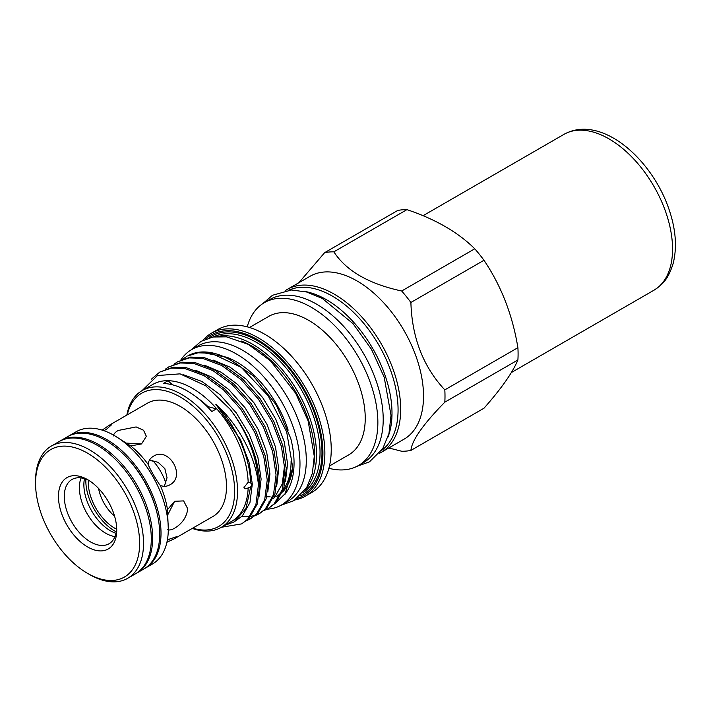 <?xml version="1.0" encoding="UTF-8"?>
<svg xmlns="http://www.w3.org/2000/svg" width="711" height="711" viewBox="0 0 711 711"><rect width="100%" height="100%" fill="white"/><g stroke="black" fill="none" stroke-linecap="round" stroke-linejoin="round"><path stroke-width="1.07" d="M59.822 441.184A76.353 44.082 60 0 1 60.497 440.776A76.353 44.082 60 0 1 98.669 444.562A76.353 44.082 60 0 1 148.546 511.84A76.353 44.082 60 0 1 136.85 573.022A76.353 44.082 60 0 1 136.156 573.404M60.497 440.776L67.536 436.714A76.353 44.082 60 0 1 105.717 440.491A76.353 44.082 60 0 1 121.599 452.427A76.353 44.082 60 0 1 157.309 514.275A76.353 44.082 60 0 1 143.889 568.96L136.85 573.022M121.599 452.427L122.212 452.996A74.637 43.087 60 0 1 157.122 513.458L157.309 514.275M152.741 460.515A37.096 21.419 60 0 1 165.876 483.267M85.88 479.125A40.874 23.596 -120 0 0 114.738 530.993A40.874 23.596 -120 0 0 116.328 531.864M88.333 480.174A37.434 21.614 -120 0 0 114.738 528.193A37.434 21.614 -120 0 0 116.648 529.215M98.562 488.448A30.564 17.651 -120 0 0 114.595 516.213M167.867 514.622L174.542 501.433M167.485 529.633C169.289 530.388 171.671 529.908 174.63 528.211C182.212 523.616 186.593 517.173 187.775 508.88L183.625 500.9L174.63 501.282L167.485 509.671L168.303 529.037A76.353 44.082 60 0 1 152.483 563.992L145.204 568.196A76.353 44.082 60 0 1 144.537 568.569M103.877 430.679L106.437 429.302L111.76 424.591L108.801 425.507L147.506 403.155A65.43 37.772 60 0 1 197.934 420.681A65.43 37.772 60 0 1 226.489 486.528A65.43 37.772 60 0 1 212.936 516.479L174.222 538.831L176.497 536.716L169.76 538.974L167.281 540.502M108.801 425.507L102.197 430.128M68.203 436.341A76.353 44.082 60 0 1 68.851 435.959L76.139 431.746A76.353 44.082 60 0 1 114.311 435.532L130.682 445.921L141.516 443.931L146.342 436.332L143.569 430.262L136.148 426.929L118.195 430.466C115.244 432.172 113.644 433.994 113.387 435.941M130.682 445.921A65.43 37.772 60 0 1 148.057 464.265C149.523 468.433 157.389 482.067 160.286 485.444C163.601 486.742 166.756 486.555 169.76 484.893C186.451 476.45 168.969 446.108 153.274 456.338C150.332 458.097 148.599 460.746 148.057 464.265M160.286 485.444A65.43 37.772 60 0 1 167.485 509.671M114.311 435.532A76.353 44.082 60 0 1 168.303 529.037M116.035 533.33A37.612 21.712 60 0 1 83.871 484.733A37.612 21.712 60 0 1 84.467 478.645M68.851 435.959A76.353 44.082 60 0 1 127.687 456.409A76.353 44.082 60 0 1 161.015 533.25A76.353 44.082 60 0 1 145.204 568.196M89.088 480.547A37.096 21.419 -120 0 0 71.962 479.49A37.096 21.419 -120 0 0 64.283 496.465A37.096 21.419 -120 0 0 80.476 533.801A37.096 21.419 -120 0 0 109.059 543.737A37.096 21.419 -120 0 0 116.702 528.371M115.004 536.592A37.096 21.419 60 0 1 79.383 487.746A37.096 21.419 60 0 1 81.116 477.908M116.737 530.122A41.211 23.792 60 0 1 87.595 546.946A41.211 23.792 60 0 1 58.453 496.465A41.211 23.792 60 0 1 87.595 479.641A41.211 23.792 60 0 1 116.737 530.122M35.55 481A76.353 44.082 60 0 1 51.361 446.046A76.353 44.082 60 0 1 110.196 466.505A76.353 44.082 60 0 1 143.524 543.346A76.353 44.082 60 0 1 127.713 578.292A76.353 44.082 60 0 1 89.542 574.515L87.595 573.395A73.606 42.491 -120 0 0 139.64 543.346A73.606 42.491 -120 0 0 87.595 453.2A73.606 42.491 -120 0 0 35.55 483.249L35.55 481M51.361 446.046L59.137 441.567A76.353 44.082 60 0 1 117.973 462.017A76.353 44.082 60 0 1 151.301 538.858A76.353 44.082 60 0 1 135.49 573.804L127.713 578.292M303.704 291.261A92.732 53.538 60 0 1 326.429 299.687A92.732 53.538 60 0 1 387.939 437.158M289.022 290.115A92.732 53.538 60 0 1 332.499 296.185A92.732 53.538 60 0 1 392.294 375.346A92.732 53.538 60 0 1 381.585 450.445M180.843 360.006A89.746 51.814 60 0 1 191.65 349.59A89.746 51.814 60 0 1 236.523 354.034A89.746 51.814 60 0 1 295.154 433.123A89.746 51.814 60 0 1 281.396 505.032A89.746 51.814 60 0 1 267.096 509.183M191.65 349.59L197.96 345.946A89.746 51.814 60 0 1 242.833 350.39A89.746 51.814 60 0 1 301.464 429.48A89.746 51.814 60 0 1 287.706 501.388L281.396 505.032M192.699 528.166A76.939 44.42 -120 0 0 234.63 491.221A76.939 44.42 -120 0 0 186.504 401.048A76.939 44.42 -120 0 0 127.269 414.833M126.834 415.091A78.992 45.611 60 0 1 142.182 390.561A78.992 45.611 60 0 1 203.062 411.722A78.992 45.611 60 0 1 237.536 491.221A78.992 45.611 60 0 1 221.183 527.384A78.992 45.611 60 0 1 192.263 528.415M388.819 447.974L401.679 451.245A109.218 63.057 -120 0 0 410.896 450.419C411.873 440.331 423.178 424.245 444.81 402.168A109.218 63.057 -120 0 0 444.997 396.134A109.218 63.057 -120 0 0 444.81 389.877C423.258 366.778 411.953 337.636 410.896 302.468A109.218 63.057 -120 0 0 401.679 291.003C368.805 283.893 346.195 270.838 333.85 251.836A109.218 63.057 -120 0 0 324.634 252.663L298.842 282.747M324.634 252.663L397.725 210.465A109.218 63.057 60 0 1 406.941 209.638C435.496 219.228 458.106 232.284 474.77 248.797A109.218 63.057 60 0 1 483.987 260.27C501.211 285.804 512.515 314.946 517.901 347.679A109.218 63.057 60 0 1 518.088 353.927A109.218 63.057 60 0 1 517.901 359.97C512.631 372.52 501.326 388.606 483.987 408.221L410.896 450.419M517.901 347.679L444.81 389.877M285.44 290.559A94.039 54.294 60 0 1 287.182 289.475L310.014 276.295A94.039 54.294 60 0 1 382.474 301.491A94.039 54.294 60 0 1 423.525 396.134A94.039 54.294 60 0 1 404.052 439.176L381.22 452.356A94.039 54.294 60 0 1 379.407 453.325M241.482 341.084A88.582 51.139 60 0 1 314.555 454.587A88.582 51.139 60 0 1 313.675 466.132M216.944 336.516A89.95 51.939 60 0 1 282.551 370.013A89.95 51.939 60 0 1 316.493 454.587A89.95 51.939 60 0 1 305.357 489.675M205.417 339.191A92.67 53.503 60 0 1 278.463 355.767A92.67 53.503 60 0 1 322.927 453.085A92.67 53.503 60 0 1 297.287 498.313M202.893 340.347A94.039 54.294 60 0 1 211.363 333.255A94.039 54.294 60 0 1 283.822 358.451A94.039 54.294 60 0 1 324.874 453.085A94.039 54.294 60 0 1 305.401 496.136A94.039 54.294 60 0 1 295.021 499.922M211.363 333.255L217.717 329.575A94.039 54.294 60 0 1 290.186 354.771A94.039 54.294 60 0 1 331.237 449.414A94.039 54.294 60 0 1 311.765 492.465L305.401 496.136M249.517 327.487L268.722 316.395A79.961 46.162 60 0 1 330.339 337.814A79.961 46.162 60 0 1 365.241 418.281A79.961 46.162 60 0 1 348.674 454.889L329.469 465.981M247.224 326.838A94.039 54.294 60 0 1 264.35 302.664A94.039 54.294 60 0 1 336.818 327.851A94.039 54.294 60 0 1 377.861 422.494A94.039 54.294 60 0 1 358.388 465.545A94.039 54.294 60 0 1 328.891 468.282M264.35 302.664L269.691 299.571A94.039 54.294 60 0 1 342.16 324.767A94.039 54.294 60 0 1 383.211 419.401A94.039 54.294 60 0 1 363.73 462.452L358.388 465.545M287.182 289.475A94.039 54.294 60 0 1 359.65 314.671A94.039 54.294 60 0 1 400.693 409.314A94.039 54.294 60 0 1 381.22 452.356M264.243 510.462L268.109 508.623L274.108 503.93L282.32 489.568L284.862 469.793L281.44 446.57L272.34 422.201L258.413 399.102L240.985 379.541L221.708 365.481L202.422 358.3L189.144 357.9L177.501 361.846L173.946 364.236M268.109 508.623L275.512 503.121L283.733 488.75L286.275 468.976L282.854 445.753L273.753 421.392L259.826 398.284L242.389 378.732L223.112 364.663L203.835 357.491L190.557 357.082L177.492 361.846M221.388 527.269L241.669 523.883L247.668 519.199L255.889 504.828L258.431 484.938A86.209 49.77 60 0 0 230.062 409.198L205.71 385.797L180.052 373.862L157.495 375.541L142.067 390.632M241.669 523.883L249.081 518.381L257.293 504.01L259.844 484.235C258.733 458.746 248.806 433.728 230.062 409.198M246.619 520.639L250.485 518.799L256.484 514.106L264.696 499.744L267.238 479.969L263.817 456.746L254.716 432.377L240.789 409.278L223.361 389.717L204.075 375.657L184.798 368.476L171.52 368.076L159.868 372.022L151.461 379.114M250.485 518.799L257.889 513.298L266.11 498.926L268.651 479.152L265.23 455.929L256.129 431.568L242.202 408.461L224.765 388.908L205.488 374.839L186.211 367.667L172.933 367.258L159.868 372.022M255.427 515.546L259.293 513.706L265.292 509.023L273.513 494.652L276.055 474.877L272.633 451.654L263.532 427.293L249.605 404.186L232.168 384.633L212.891 370.564L193.614 363.392L180.327 362.983L168.685 366.929L165.13 369.329M241.864 516.453L243.064 516.568M243.331 516.586L250.059 516.417M250.93 516.293L255.276 515.279M256.067 515.022L259.995 513.289M259.302 513.706L266.705 508.205L274.926 493.834L277.468 474.059L274.037 450.845L264.945 426.476L251.019 403.368L233.581 383.816L214.304 369.747L195.027 362.574L181.74 362.175L168.685 366.929M248.175 487.826C246.122 489.159 244.726 489.052 243.989 487.497L248.175 482.218L250.627 483L251.943 484.315L250.627 487.079L248.175 487.826A78.992 45.611 60 0 1 231.866 521.216L221.183 527.384M291.092 461.235A80.13 46.259 60 0 1 283.44 489.648M281.387 492.252A80.13 46.259 60 0 1 276.766 496.447M292.701 468.256A80.13 46.259 60 0 1 282.56 492.03M278.481 495.105A80.13 46.259 60 0 1 277.894 495.309M275.966 495.869A80.13 46.259 60 0 1 274.073 496.287M272.891 496.482A80.13 46.259 60 0 1 272.073 496.589M270.1 496.767A80.13 46.259 60 0 1 266.732 496.785M243.989 487.497L244.113 486.759M207.443 406.861L207.95 406.568A103.042 59.493 -120 0 0 216.642 408.727A78.992 45.611 60 0 1 248.175 482.218M211.789 411.536L216.642 408.727A78.992 45.611 60 0 0 168.089 380.696L163.237 383.505A78.992 45.611 60 0 1 211.789 411.536M142.182 390.561L152.874 384.393A78.992 45.611 60 0 1 168.089 380.696A103.042 59.493 -120 0 0 172.426 384.793M251.943 484.315L251.818 485.044M226.631 357.18A80.13 46.259 60 0 1 288.142 430.137M250.627 483C250.192 457.582 236.052 425.507 215.806 404.239C239.198 424.965 256.084 458.16 258.431 484.938M224.596 525.411L233.937 521.998L245.97 508.498L250.627 487.079M269.016 501.753L271.309 500.251M272.962 498.944L274.615 497.371L282.285 483.933L284.622 464.816M285.466 481.374L287.546 463.75L284.311 442.029L275.77 419.232L262.697 397.618L246.353 379.327L229.982 367.134L213.398 360.166M276.65 486.457L278.739 468.842L275.504 447.121L266.954 424.325L253.889 402.702L237.536 384.411L221.165 372.226L204.59 365.258M267.834 491.55L269.922 473.926L266.687 452.205L258.146 429.408L245.073 407.794L228.729 389.504L212.349 377.31L195.774 370.342M259.026 496.633L261.115 479.018L257.88 457.297L249.33 434.492L236.265 412.878L219.912 394.587L201.835 381.434L183.1 374.617M233.937 522.007L242.282 516.044L249.943 502.606L252.298 484.102L249.063 462.381L240.522 439.585L215.806 404.239M200.2 352.087A86.209 49.77 60 0 1 241.233 367.338L211.238 353.216L197.951 352.807L187.66 355.98A86.209 49.77 60 0 1 200.2 352.087L226.72 357.224L253.516 376.066L276.268 404.968L290.737 438.376A84.316 48.686 60 0 1 286.018 492.821L276.081 502.517M241.233 367.338L268.154 395.796L286.675 431.897L292.728 467.474L285.031 494.216M186.309 356.762L182.754 359.153M474.77 248.797L401.679 291.003M333.85 251.836L406.941 209.638M410.896 302.468L483.987 260.27M444.81 402.168L517.901 359.97M198.28 398.533A71.136 41.069 60 0 1 207.95 406.568M35.55 483.249A73.606 42.491 -120 0 0 87.595 573.395M141.427 443.975L126.585 443.113M164.33 486.297L167.041 477.739L164.863 468.673L158.1 462.266L149.346 460.337M166.925 542.235L174.222 538.831M213.238 336.97A89.95 51.939 60 0 1 281.911 363.232A89.95 51.939 60 0 1 320.039 452.543A89.95 51.939 60 0 1 303.126 492.652M209.034 337.929A91.328 52.73 60 0 1 280.276 358.726A91.328 52.73 60 0 1 321.985 452.543A91.328 52.73 60 0 1 300.184 495.816M563.93 134.379C600.431 113.947 651.32 157.78 668.847 208.83C675.761 228.826 677.219 246.966 673.219 263.23C668.233 279.485 662.305 284.773 653.916 290.239A89.986 51.956 -120 0 0 665.745 212.056A89.986 51.956 -120 0 0 563.93 134.379L423.054 215.709M262.786 303.624L272.473 295.278L291.457 289.99L306.645 291.999L322.296 298.46L353.047 323.674L371.471 349.305L384.162 377.123L391.023 415.34L388.97 433.47L382.767 448.641L369.462 461.848L356.771 466.416M280.969 505.272L293.803 500.686L306.565 487.79L312.36 473.375L314.28 456.222L308.076 420.725L295.669 393.245L270.358 360.717L248.29 344.355L226.533 336.854L213.069 336.996L201.026 341.36L191.232 349.839M653.916 290.239L511.316 372.564"/></g></svg>
